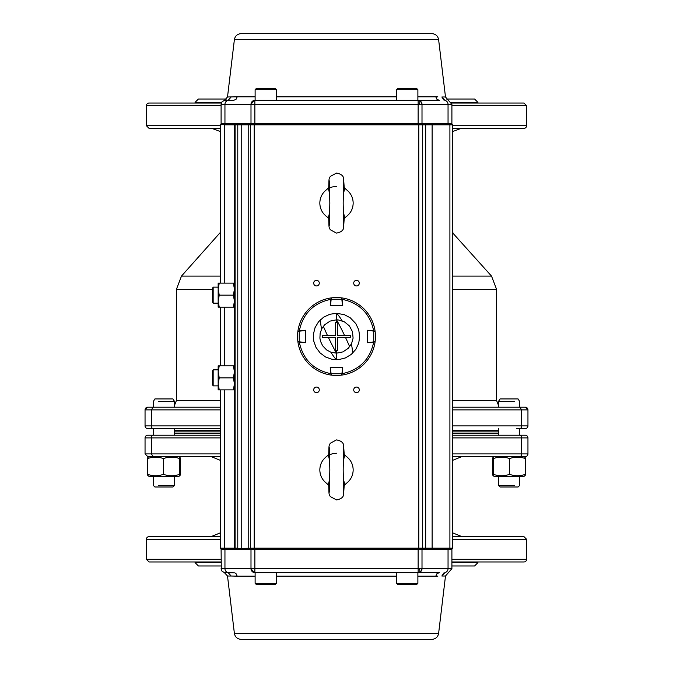 <?xml version="1.0" encoding="UTF-8"?>
<svg xmlns="http://www.w3.org/2000/svg" width="673" height="673" viewBox="0 0 673 673"><rect width="100%" height="100%" fill="white"/><g stroke="black" fill="none" stroke-linecap="round" stroke-linejoin="round"><path stroke-width="1.01" d="M220.433 431.889L174.61 431.889L220.433 431.889M498.39 431.889L452.567 431.889L498.39 431.889M516.612 428.558L525.285 428.558A2.667 2.667 0 0 0 527.952 425.891L527.952 409.874A2.667 2.667 0 0 0 525.285 407.207L452.567 407.207L498.39 407.207L498.39 401.604L514.399 401.604C521.415 401.604 521.415 401.604 514.399 401.604M174.61 435.229L174.61 428.558L220.433 428.558L147.715 428.558A2.667 2.667 0 0 1 145.048 425.891A2.667 2.667 0 0 0 147.715 428.558A2.667 2.667 0 0 1 145.048 425.891L220.433 425.891M221.324 103.028L149.053 103.028A2.667 2.667 0 0 0 146.386 105.695L221.097 105.695M451.903 105.695L526.614 105.695L523.947 103.028L451.676 103.028M220.433 125.708L146.386 125.708L146.386 105.695M452.567 128.375L523.947 128.375A2.667 2.667 0 0 0 526.614 125.708L452.567 125.708M146.386 125.708L149.053 128.375L220.433 128.375M220.433 407.207L147.715 407.207A2.667 2.667 0 0 0 145.048 409.874L145.048 425.891M212.424 289.415L176.402 289.415L176.402 400.536L220.433 400.536M176.402 289.415L181.466 276.107L220.433 276.107L181.466 276.107L220.433 232.328M468.4 128.375L500.418 128.375M204.6 103.028L172.582 103.028M195.077 103.028L195.077 102.355L221.636 102.355M446.35 99.024L474.583 99.024L477.923 102.355L451.364 102.355M195.077 102.355L198.417 99.024L226.65 99.024M527.952 425.891A2.667 2.667 0 0 1 525.285 428.558A2.667 2.667 0 0 0 527.952 425.891L521.676 425.891A2.667 1.884 90 0 1 519.783 428.558M145.048 409.874L147.715 407.207L145.048 409.874L151.324 409.874L151.324 425.891A2.667 1.884 90 0 0 153.217 428.558M527.952 409.874L525.285 407.207L527.952 409.874L521.676 409.874L521.676 425.891L452.567 425.891M520.406 435.229L517.083 435.229M174.416 435.229L152.594 435.229M220.433 460.382L211.095 456.572L220.433 456.572L147.715 456.572L145.048 453.905L145.048 437.896A2.667 2.667 0 0 1 147.715 435.229L220.433 435.229M452.567 435.229L525.285 435.229A2.667 2.667 0 0 1 527.952 437.896A2.667 2.667 0 0 0 525.285 435.229A2.667 2.667 0 0 1 527.952 437.896L452.567 437.896M452.567 453.905L527.952 453.905L527.952 437.896M527.952 453.905A2.667 2.667 0 0 1 525.285 456.572L452.567 456.572L494.049 456.572L493.048 457.152M468.4 536.625L500.418 536.625M452.567 539.292L526.614 539.292L523.947 536.625L452.567 536.625M220.433 536.625L149.053 536.625A2.667 2.667 0 0 0 146.386 539.292L220.433 539.292M221.097 559.305L146.386 559.305L149.053 561.972L221.097 561.972M451.903 561.972L523.947 561.972A2.667 2.667 0 0 0 526.614 559.305L451.903 559.305M477.923 561.972L477.923 562.636L451.903 562.636M221.097 565.976L198.417 565.976L195.077 562.636L221.097 562.636M477.923 562.636L474.583 565.976L451.903 565.976M526.614 539.292L526.614 559.305M526.303 456.37L525.285 456.572L526.303 456.37M180.213 474.314C180.028 476.24 179.851 476.24 179.674 474.314C174.248 476.24 168.83 476.24 163.404 474.314C158.155 476.24 152.914 476.24 147.665 474.314C147.85 476.24 148.026 476.24 148.203 474.314C148.026 476.24 147.85 476.24 147.665 474.314L147.665 458.582C147.85 456.656 148.026 456.656 148.203 458.582C148.026 456.656 147.85 456.656 147.665 458.582C152.914 456.656 158.155 456.656 163.404 458.582C168.83 456.656 174.248 456.656 179.674 458.582C179.851 456.656 180.028 456.656 180.213 458.582C180.028 456.656 179.851 456.656 179.674 458.582L179.674 474.314C179.851 476.24 180.028 476.24 180.213 474.314L180.213 458.582M153.267 401.604L154.899 398.938L153.267 401.604L153.267 407.207M153.267 476.316L153.267 485.351L154.899 486.991L172.969 486.991L174.61 485.351L174.61 476.316M492.787 474.314C492.973 476.24 493.149 476.24 493.326 474.314C498.752 476.24 504.17 476.24 509.596 474.314C514.845 476.24 520.086 476.24 525.335 474.314C525.15 476.24 524.974 476.24 524.797 474.314C524.974 476.24 525.15 476.24 525.335 474.314L525.335 458.582C525.15 456.656 524.974 456.656 524.797 458.582C524.974 456.656 525.15 456.656 525.335 458.582C520.086 456.656 514.845 456.656 509.596 458.582C504.17 456.656 498.752 456.656 493.326 458.582C493.149 456.656 492.973 456.656 492.787 458.582C492.973 456.656 493.149 456.656 493.326 458.582L493.326 474.314C493.149 476.24 492.973 476.24 492.787 474.314L492.787 458.582M519.733 401.604L518.101 398.938L519.733 401.604L519.733 407.207M519.733 476.316L519.733 485.351L518.101 486.991L500.031 486.991L498.39 485.351L498.39 476.316M158.601 401.604C151.585 401.604 151.585 401.604 158.601 401.604L174.61 401.604L172.978 398.938L154.899 398.938M174.61 407.207L174.61 401.604M174.61 485.351L158.601 485.351C151.585 485.351 151.585 485.351 158.601 485.351M153.267 485.351L154.899 486.991M163.505 456.572L178.951 456.572L179.952 457.152M163.404 474.314L163.404 458.582M178.951 476.316L179.952 475.735L178.951 476.316L148.926 476.316L147.925 475.735L148.926 476.316M525.075 457.152L524.074 456.572L509.495 456.572M509.596 474.314L509.596 458.582M494.049 476.316L493.048 475.735L494.049 476.316L524.074 476.316L525.075 475.735L524.074 476.316M498.39 401.604L500.022 398.938L518.101 398.938M498.39 435.229L498.39 428.558M498.39 485.351L514.399 485.351C521.415 485.351 521.415 485.351 514.399 485.351M519.733 485.351L518.101 486.991M275.131 584.652L256.455 584.652L255.117 583.314L276.46 583.314L275.131 584.652M397.869 584.652L416.545 584.652L417.883 583.314L396.54 583.314L397.869 584.652M397.869 88.348L416.545 88.348L417.883 89.686L396.54 89.686L397.869 88.348M218.161 369.856L213.164 369.856L213.164 385.865L218.161 385.865M213.164 369.856L212.424 371.143L212.424 384.577L213.164 385.865M218.161 287.135L213.164 287.135L213.164 303.144L218.161 303.144M213.164 287.135L212.424 288.423L212.424 301.857L213.164 303.144M275.131 88.348L256.455 88.348L255.117 89.686L276.46 89.686L275.131 88.348M219.238 365.851L218.161 371.858L219.238 377.856L218.161 383.862L219.238 389.869L218.161 389.869L218.161 365.851L233.363 365.851L234.44 371.858L233.363 377.856L234.44 383.862L233.363 389.869L234.44 389.869M234.44 365.851L233.363 365.851M219.238 377.856L233.363 377.856M219.238 389.869L233.363 389.869M219.238 283.131L218.161 289.138L219.238 295.144L218.161 301.142L219.238 307.149L218.161 307.149L218.161 283.131L233.363 283.131L234.44 289.138L233.363 295.144L234.44 301.142L233.363 307.149L234.44 307.149M234.44 283.131L233.363 283.131M219.238 295.144L233.363 295.144M219.238 307.149L233.363 307.149M343.222 194.32L344.374 189.904L343.541 177.992C343.037 175.502 340.689 173.861 336.5 173.07L330.292 176.435C328.559 179.582 329.156 178.067 328.626 189.525L329.778 194.32M328.676 187.531L326.885 189.458C322.325 192.857 319.969 197.399 319.826 203.086C319.969 208.773 322.325 213.316 326.885 216.714L328.676 218.641M343.222 211.852L344.366 216.025L343.541 228.181C343.037 230.671 340.689 232.311 336.5 233.102L330.292 229.737C328.559 226.591 329.156 228.097 328.626 216.647L329.778 211.852M328.735 188.322L332.226 186.968L336.508 186.413M343.348 187.876L344.265 188.322M344.324 218.641L346.115 216.714C350.675 213.316 353.031 208.773 353.174 203.086C353.031 197.399 350.675 192.857 346.115 189.458L344.324 187.531M344.265 217.85L343.348 218.296M329.652 218.296L328.735 217.842M343.222 461.148L344.374 456.731L343.541 444.819C343.037 442.329 340.689 440.689 336.5 439.898L330.292 443.263C328.559 446.409 329.156 444.903 328.626 456.353L329.778 461.148M328.676 454.359L326.885 456.286C322.325 459.684 319.969 464.227 319.826 469.914C319.969 475.601 322.325 480.143 326.885 483.542L328.676 485.469M343.222 478.68L344.366 482.852L343.541 495.008C343.037 497.498 340.689 499.139 336.5 499.93L330.292 496.565C328.559 493.418 329.156 494.933 328.626 483.475L329.778 478.68M328.735 455.15L332.226 453.795L336.508 453.24M343.348 454.704L344.265 455.15M344.324 485.469L346.115 483.542C350.675 480.143 353.031 475.601 353.174 469.914C353.031 464.227 350.675 459.684 346.115 456.286L344.324 454.359M344.265 484.678L343.348 485.124M329.652 485.124L328.735 484.678M305.483 342.473L297.895 341.699L299.249 341.783L299.249 331.217L297.895 331.301L305.483 330.527L305.449 342.734L299.292 342.052C302.985 359.466 313.534 370.015 330.948 373.708L330.233 367.256L342.767 367.256L341.699 375.105L341.783 373.751L331.217 373.751L331.301 375.105L330.258 367.517L342.734 367.551M301.319 342.279L297.92 341.901A38.958 38.958 0 0 0 331.099 375.08L330.948 373.708M297.895 331.301A38.958 38.958 0 0 0 297.895 341.699A38.958 38.958 0 0 1 297.895 331.301L298.122 331.074M342.279 371.681L342.052 373.708C359.466 370.015 370.015 359.466 373.708 342.052L367.256 342.767L367.256 330.233L375.105 331.301L373.751 331.217L373.751 341.783L375.105 341.699L367.517 342.742L367.551 330.266M331.301 375.105A38.958 38.958 0 0 0 341.699 375.105A38.958 38.958 0 0 1 331.301 375.105L331.074 374.878M330.527 305.483L331.301 297.895L331.217 299.249L341.783 299.249L341.699 297.895L342.473 305.483L330.266 305.449L330.948 299.292C313.534 302.985 302.985 313.534 299.292 330.948L305.744 330.233L305.744 342.767L299.292 342.052M330.721 301.319L331.099 297.92A38.958 38.958 0 0 0 297.92 331.099L299.292 330.948M341.699 297.895A38.958 38.958 0 0 0 331.301 297.895A38.958 38.958 0 0 1 341.699 297.895L341.926 298.122M371.681 330.721L373.708 330.948C370.015 313.534 359.466 302.985 342.052 299.292L342.767 305.744L330.233 305.744L330.948 299.292M375.105 341.699A38.958 38.958 0 0 0 375.105 331.301A38.958 38.958 0 0 1 375.105 341.699L374.878 341.926M336.5 359.71L336.5 353.174L330.88 352.206L326.573 349.901L322.636 345.771L320.541 341.354L319.902 338.14L320.146 333.253L321.787 328.643L324.697 324.714L330.106 321.097L336.5 319.826L336.5 313.29L344.315 314.644L350.322 317.849L355.798 323.595L358.709 329.745L359.71 336.483L358.717 343.23L355.807 349.388L351.239 354.435L345.392 357.943L338.797 359.601L331.974 359.273L325.555 356.976L320.087 352.913L316.024 347.445L313.736 341.034L313.399 334.237L315.048 327.633L318.539 321.787L323.587 317.21L329.745 314.291L336.5 313.29M336.5 350.65L335.499 350.616L335.499 337.501L322.384 337.501L322.384 335.499L335.499 335.499L335.499 322.384L336.5 322.35L336.5 319.826L338.14 319.902L344.357 321.795L349.388 325.917L352.459 331.646L353.098 338.124L351.584 343.617L348.303 348.286L342.894 351.903L336.5 353.174L336.5 350.65L337.501 350.616L337.501 337.501L345.527 337.501A51.03 7.714 64.1 0 1 349.666 346.73M336.5 322.35L337.501 322.384L337.501 335.499L350.616 335.499L350.616 337.501L345.527 337.501M373.708 330.948L375.08 331.099A38.958 38.958 0 0 0 341.901 297.92L342.052 299.292M342.052 373.708L341.901 375.08A38.958 38.958 0 0 0 375.08 341.901L373.708 342.052M235.104 393.865L234.44 393.865L234.44 361.847L235.104 361.847M235.104 311.153L234.44 311.153L234.44 279.135L235.104 279.135M426.152 124.37L452.113 124.37L452.567 124.833A0.463 0.463 0 0 0 452.113 124.37M235.104 124.833L235.104 548.167L237.771 548.167L237.771 124.833L235.104 124.833L235.567 124.37A0.463 0.463 0 0 0 235.138 124.656A0.463 0.463 0 0 1 235.567 124.37L234.667 124.833A0.463 0.446 -90 0 1 235.113 124.37L422.223 124.37L422.669 124.833L418.799 124.833L418.799 548.167L422.669 548.167L422.669 124.833L425.673 124.833L425.673 548.167L452.567 548.167L452.567 124.833L449.9 124.833L449.9 548.63L220.887 548.63A0.463 0.463 0 0 1 220.433 548.167L220.433 389.869M316.487 392.67A2.801 2.801 0 0 0 319.288 389.869A2.801 2.801 0 0 0 316.487 387.068A2.801 2.801 0 0 0 313.685 389.869A2.801 2.801 0 0 0 316.487 392.67M356.513 392.67A2.801 2.801 0 0 0 359.315 389.869A2.801 2.801 0 0 0 356.513 387.068A2.801 2.801 0 0 0 353.712 389.869A2.801 2.801 0 0 0 356.513 392.67M356.513 285.932A2.801 2.801 0 0 0 359.315 283.131A2.801 2.801 0 0 0 356.513 280.33A2.801 2.801 0 0 0 353.712 283.131A2.801 2.801 0 0 0 356.513 285.932M316.487 285.932A2.801 2.801 0 0 0 319.288 283.131A2.801 2.801 0 0 0 316.487 280.33A2.801 2.801 0 0 0 313.685 283.131A2.801 2.801 0 0 0 316.487 285.932M220.433 365.851L220.433 307.149M220.433 283.131L220.433 124.833L224.715 124.37L220.433 124.833M220.433 548.167L224.269 548.167A0.463 0.446 90 0 0 224.715 548.63L254.201 548.167L254.201 124.833L250.331 124.833L250.331 548.167A0.463 0.446 -90 0 0 250.777 548.63M452.113 548.63A0.463 0.463 0 0 0 452.567 548.167A0.463 0.463 0 0 1 452.113 548.63A0.463 0.463 0 0 0 452.567 548.167A0.463 0.463 0 0 1 452.113 548.63L449.9 548.63M425.227 548.63L422.223 548.63A0.463 0.446 -90 0 0 422.669 548.167L425.673 548.167A0.463 0.446 -90 0 1 425.227 548.63M250.777 124.37L250.331 124.833L241.75 124.833L241.75 548.63L254.201 548.63L254.201 548.167L418.799 548.167L418.799 548.63L426.152 548.63M235.104 548.167A0.463 0.463 0 0 0 235.567 548.63A0.463 0.463 0 0 1 235.104 548.167L234.667 548.167A0.463 0.446 90 0 0 235.113 548.63M221.097 549.294A0.665 0.665 0 0 1 221.762 548.63L225.598 548.63A0.665 0.648 90 0 0 224.95 549.294L221.097 549.294L221.316 569.947L222.006 571.175L224.311 572.563L234.852 572.883L236.021 573.648L237.224 576.172L231.167 576.012M234.397 633.478L438.603 633.478C437.854 637.079 435.641 639.039 431.973 639.35L241.027 639.35C237.359 639.039 235.146 637.079 234.397 633.478L227.508 576.012L224.311 572.563M254.049 572.639L439.402 572.639L436.979 573.648L435.776 576.172L417.883 576.172M435.995 576.172L437.568 576.138M437.879 576.13L435.776 576.172M451.238 548.63A0.665 0.665 0 0 1 451.903 549.294L451.903 568.643L422.005 568.643L420.877 571.47L418.135 572.639L439.402 572.639M418.951 572.639L418.135 572.639L418.135 568.643L221.097 568.643M251.736 570.99L253.04 572.168M253.469 572.37L254.243 572.588M251.525 568.643L250.995 568.643A4.004 3.87 -90 0 0 254.865 572.639L254.865 572.37A4.004 3.172 -120.2 0 1 251.525 568.643M254.865 572.639L254.865 549.294L250.995 549.294L250.995 568.643M421.862 569.737A4.004 3.87 90 0 0 422.005 568.643L418.135 568.643L418.135 571.31M231.167 96.988L228.063 100.437L233.598 100.361L236.021 99.352L237.224 96.828L227.508 96.988L224.311 100.437L228.063 100.437A4.004 3.87 90 0 0 224.95 104.357L224.95 123.706L221.097 123.706A0.665 0.665 0 0 0 221.762 124.37L237.771 124.37L237.771 124.833L241.75 124.833L241.75 124.37L254.201 124.37L254.201 124.833L418.799 124.833L418.799 124.37M229.771 124.37L225.598 124.37A0.665 0.648 -90 0 1 224.95 123.706L250.995 123.706L250.995 104.357L221.097 104.357L222.006 101.825L224.311 100.437M432.125 124.37L432.125 124.833L449.9 124.833L449.9 124.37L451.238 124.37A0.665 0.665 0 0 0 451.903 123.706L451.903 104.357L422.005 104.357L420.877 101.53L418.135 100.361L439.402 100.361L436.979 99.352L435.776 96.828L417.883 96.828M234.397 39.522L438.603 39.522C437.854 35.921 435.641 33.961 431.973 33.65L241.027 33.65C237.359 33.961 235.146 35.921 234.397 39.522L227.508 96.988M437.879 96.87L435.776 96.828M435.995 96.828L437.568 96.862M418.951 100.361L254.049 100.361M439.402 100.361L418.135 100.361L418.135 104.357L251.525 104.357A4.004 3.172 120.2 0 1 254.865 100.63L254.865 123.706L250.995 123.706A0.665 0.648 -90 0 0 251.635 124.37M253.469 100.63L254.243 100.412M251.736 102.01L253.04 100.832M421.862 103.263A4.004 3.87 -90 0 1 422.005 104.357L418.135 104.357L418.135 101.69M220.433 409.874L151.324 409.874L153.217 407.207M519.783 407.207L521.676 409.874L452.567 409.874M452.567 400.536L496.598 400.536L498.39 405.087M496.598 400.536L496.598 289.415L452.567 289.415M452.567 276.107L491.534 276.107L452.567 276.107M496.598 289.415L491.534 276.107L452.567 232.791M498.39 430.56L452.567 430.56M220.433 430.56L174.61 430.56M145.048 453.905L151.324 453.905L151.324 437.896L145.048 437.896A2.667 2.667 0 0 1 147.715 435.229M153.217 456.572L151.324 453.905L220.433 453.905M220.433 437.896L151.324 437.896A2.667 1.884 90 0 1 153.217 435.229M519.783 456.572A2.667 1.884 90 0 0 521.676 453.905L521.676 437.896A2.667 1.884 90 0 0 519.783 435.229M174.61 433.227L220.433 433.227M452.567 433.227L498.39 433.227M320.398 319.776A31.37 12.038 68.3 0 0 321.618 328.979M323.334 326.27A51.03 7.714 64.1 0 0 327.473 335.499M351.382 344.021A31.37 12.038 68.3 0 1 352.602 353.224M336.685 313.29A31.37 12.038 68.3 0 1 342.128 320.802M336.601 319.826A51.03 7.714 64.1 0 1 344.576 335.499M330.872 352.198A31.37 12.038 68.3 0 0 336.315 359.71M328.424 337.501A51.03 7.714 64.1 0 0 336.399 353.174M224.269 283.131L224.269 124.833L234.667 124.833L234.667 279.135M234.667 311.153L234.667 361.847M234.667 393.865L234.667 548.167L224.269 548.167L224.269 389.869M224.269 365.851L224.269 307.149M248.648 124.37A0.463 0.446 90 0 0 248.202 124.833L248.202 548.167A0.463 0.446 -90 0 0 248.648 548.63M432.125 548.63L432.125 124.833L425.673 124.833A0.463 0.446 90 0 0 425.227 124.37M227.508 576.012L231.15 576.012L228.063 572.563A4.004 3.87 -90 0 1 224.95 568.643L224.95 549.294L250.995 549.294A0.665 0.648 90 0 1 251.635 548.63M438.603 633.478L445.492 576.012L441.85 576.012L444.937 572.563C449.926 572.563 449.926 572.563 444.937 572.563A4.004 3.87 -90 0 0 448.05 568.643L448.05 549.294L418.135 549.294L418.135 568.643M396.54 576.172L276.46 576.172M255.117 576.172L237.224 576.172M443.827 572.984L441.85 576.012M419.43 568.643A4.004 1.228 -108.8 0 1 419.531 572.37A4.004 3.87 90 0 0 421.458 570.687M421.635 570.359A4.004 3.87 90 0 0 421.82 569.871M422.005 568.643L422.005 549.294A0.665 0.648 -90 0 0 421.365 548.63M451.903 549.294L448.05 549.294A0.665 0.648 90 0 0 447.402 548.63A0.665 0.648 -90 0 1 448.05 549.294M254.865 569.425L254.865 568.643M418.135 548.63L418.135 549.294L254.865 549.294L254.865 548.63M396.54 96.828L276.46 96.828M438.603 39.522L445.492 96.988L441.85 96.988L444.937 100.437C449.926 100.437 449.926 100.437 444.937 100.437A4.004 3.87 90 0 1 448.05 104.357L448.05 123.706L418.135 123.706L418.135 104.357M255.117 96.828L237.224 96.828M443.827 100.016L441.85 96.988M254.865 100.361A4.004 3.87 90 0 0 250.995 104.357M419.43 104.357A4.004 1.228 108.8 0 0 419.531 100.63A4.004 3.87 -90 0 1 421.458 102.313M421.635 102.641A4.004 3.87 -90 0 1 421.82 103.129M422.005 104.357L422.005 123.706A0.665 0.648 90 0 1 421.365 124.37M451.903 123.706L448.05 123.706A0.665 0.648 90 0 1 447.402 124.37M254.865 103.575L254.865 104.357M418.135 124.37L418.135 123.706L254.865 123.706L254.865 124.37M526.614 105.695L526.614 125.708M176.402 400.536L174.61 405.087M452.963 232.791L452.567 232.328M220.433 131.58L211.759 128.375M452.567 131.58L461.241 128.375M477.923 102.355L477.923 103.028M452.567 460.382L461.905 456.572M452.567 532.806L461.905 536.625M220.433 532.806L211.095 536.625M195.077 562.636L195.077 561.972M146.386 559.305L146.386 539.292M153.267 428.558L153.267 435.229M148.926 456.572L147.925 457.152M519.733 428.558L519.733 435.229M255.117 572.639L255.117 583.314M276.46 572.639L276.46 583.314M417.883 572.639L417.883 583.314M396.54 572.639L396.54 583.314M417.883 100.361L417.883 89.686M396.54 100.361L396.54 89.686M255.117 100.361L255.117 89.686M276.46 100.361L276.46 89.686M343.667 225.312L343.171 203.086L343.667 180.86M329.333 225.312L329.829 203.086L329.333 180.86M343.667 492.14L343.171 469.914L343.667 447.688M329.333 492.14L329.829 469.914L329.333 447.688M445.492 576.012L451.903 568.643M451.903 104.357L445.492 96.988M221.097 123.706L221.097 104.357"/></g></svg>
